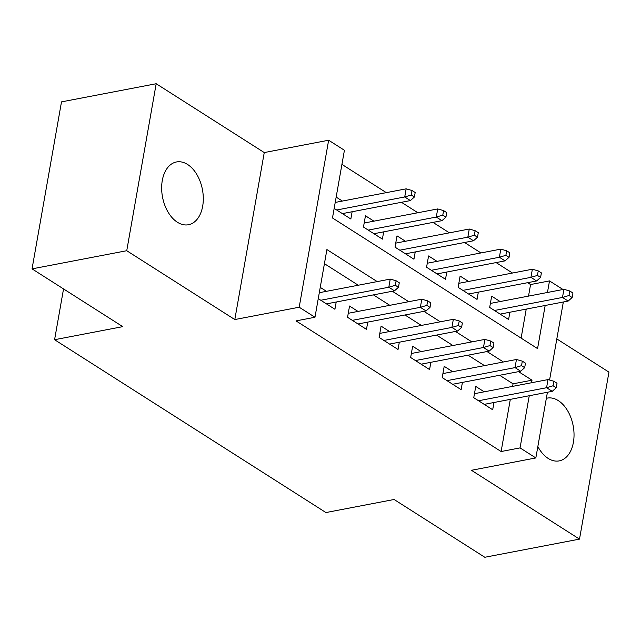 <?xml version="1.0" encoding="UTF-8"?>
<svg xmlns="http://www.w3.org/2000/svg" width="641" height="641" viewBox="0 0 641 641"><rect width="100%" height="100%" fill="white"/><g stroke="black" fill="none" stroke-linecap="round" stroke-linejoin="round"><path stroke-width="0.96" d="M537.847 446.537A31.962 20.304 79.2 0 0 548.119 458.387A31.962 20.304 79.2 0 0 559.224 460.887A31.962 20.304 79.2 0 0 574.032 434.189A31.962 20.304 79.2 0 0 558.303 400.617A31.962 20.304 79.2 0 0 547.198 398.117A31.962 20.304 79.2 0 0 546.348 398.301M187.573 164.465A31.962 20.304 79.2 0 0 176.467 161.965A31.962 20.304 79.2 0 0 161.66 188.662A31.962 20.304 79.2 0 0 177.389 222.235A31.962 20.304 79.2 0 0 188.494 224.735A31.962 20.304 79.2 0 0 203.301 198.045A31.962 20.304 79.2 0 0 187.573 164.465M528.521 296.11L530.564 284.54L549.505 280.91L562.99 289.5M63.539 288.923L54.581 339.714L325.924 512.552L394.103 499.491L484.812 557.269L579.504 539.121L608.95 372.133L556.821 338.929M54.581 339.714L122.76 326.646L32.05 268.867L61.496 101.879L156.188 83.731L126.742 250.719L234.806 319.555L299.195 307.215L328.641 140.227L344.417 150.274L332.479 217.972L537.567 348.608L545.17 305.477M234.806 319.555L264.252 152.566L156.188 83.731M264.252 152.566L328.641 140.227M530.564 284.54L527.655 282.689M512.504 273.034L496.102 262.586M480.95 252.939L464.549 242.49M449.397 232.843L433.004 222.395M417.852 212.74L401.45 202.292M386.299 192.645L341.925 164.384M32.05 268.867L126.742 250.719M484.219 391.811L475.75 386.419L473.755 397.7L492.689 409.759L493.971 402.5M452.666 371.716L444.197 366.323L442.21 377.605L461.135 389.664L462.417 382.405M421.113 351.621L412.644 346.228L410.657 357.51L429.59 369.569L430.864 362.301M389.56 331.517L381.091 326.125L379.103 337.406L398.037 349.465L399.319 342.206M358.007 311.422L349.545 306.029L347.55 317.311L366.484 329.37L367.766 322.111M342.374 201.058L336.156 197.099M373.927 221.161L365.458 215.769L363.471 227.05L382.397 239.109L383.679 231.842M405.481 241.256L397.011 235.864L395.024 247.146L413.95 259.204L415.232 251.945M437.026 261.352L428.565 255.959L426.569 267.241L445.503 279.3L446.785 272.04M468.579 281.455L460.11 276.063L458.123 287.344L477.056 299.403L478.338 292.136M521.117 338.127L526.229 309.106M334.169 208.389L350.851 219.006L352.125 211.746M500.132 301.55L491.663 296.158L489.676 307.44L508.609 319.498L509.883 312.239M377.204 281.599L326.91 249.565L314.971 317.263L296.038 320.893L501.118 451.528L510.316 399.367M512.608 386.371L513.056 383.831L499.619 375.273M484.468 365.618L468.074 355.17M452.923 345.523L436.521 335.075M421.369 325.428L404.968 314.979M389.816 305.324L373.415 294.884M358.263 285.229L324.418 263.675M318.257 298.65L334.931 309.274L336.213 302.007M326.461 291.326L320.244 287.368M547.414 392.26L535.836 457.946L471.439 470.286L579.504 539.121M535.836 457.946L520.059 447.899L529.258 395.737M501.118 451.528L520.059 447.899M314.971 317.263L299.195 307.215M563.335 301.991L549.569 380.033M547.462 292.48L549.505 280.91M531.549 382.741L531.998 380.201L518.561 371.644M503.409 361.989L487.008 351.54M471.856 341.893L455.455 331.445M440.303 321.798L423.909 311.35M408.758 301.695L392.356 291.254M513.056 383.831L531.998 380.201M395.313 285.277L398.47 287.288L399.271 282.777L396.114 280.766L395.313 285.277L388.815 287.224L394.487 290.838L326.461 303.882M320.788 300.26L388.815 287.224L390.241 279.099L319.306 292.697M396.114 280.766L390.241 279.099M394.487 290.838L398.47 287.288M414.39 197.027L415.184 192.508L412.027 190.505L411.234 195.016L414.39 197.027L410.408 200.577L404.727 196.963L406.162 188.839L335.219 202.436M411.234 195.016L404.727 196.963L336.701 210M410.408 200.577L342.382 213.613M406.162 188.839L412.027 190.505M426.866 305.38L430.023 307.384L430.816 302.873L427.667 300.861L426.866 305.38L420.36 307.319L426.041 310.941L358.015 323.977M352.334 320.356L420.36 307.319L421.794 299.195L348.263 313.289M427.667 300.861L421.794 299.195M426.041 310.941L430.023 307.384M458.419 325.476L461.576 327.487L462.369 322.968L459.212 320.965L458.419 325.476L451.913 327.423L457.594 331.036L389.568 344.073M383.887 340.459L451.913 327.423L453.347 319.298L379.817 333.392M459.212 320.965L453.347 319.298M457.594 331.036L461.576 327.487M489.972 345.571L493.129 347.582L493.923 343.071L490.766 341.06L489.972 345.571L483.466 347.518L489.147 351.132L421.121 364.176M415.44 360.554L483.466 347.518L484.9 339.393L411.362 353.487M490.766 341.06L484.9 339.393M489.147 351.132L493.129 347.582M521.526 365.666L524.675 367.678L525.476 363.167L522.319 361.155L521.526 365.666L515.019 367.614L520.7 371.235L452.674 384.271M446.993 380.65L515.019 367.614L516.454 359.489L442.915 373.583M522.319 361.155L516.454 359.489M520.7 371.235L524.675 367.678M445.936 217.123L446.737 212.612L443.58 210.601L442.787 215.112L445.936 217.123L441.961 220.672L436.281 217.059L437.715 208.934L364.176 223.028M442.787 215.112L436.281 217.059L368.255 230.095M441.961 220.672L373.935 233.717M437.715 208.934L443.58 210.601M477.489 237.218L478.29 232.707L475.133 230.696L474.332 235.215L477.489 237.218L473.507 240.776L467.834 237.154L469.26 229.029L395.729 243.123M474.332 235.215L467.834 237.154L399.808 250.19M473.507 240.776L405.481 253.812M469.26 229.029L475.133 230.696M509.042 257.321L509.835 252.802L506.686 250.799L505.885 255.31L509.042 257.321L505.06 260.871L499.379 257.257L500.813 249.133L427.283 263.227M505.885 255.31L499.379 257.257L431.353 270.294M505.06 260.871L437.034 273.907M500.813 249.133L506.686 250.799M540.595 277.417L541.389 272.906L538.232 270.895L537.438 275.406L540.595 277.417L536.613 280.966L530.932 277.353L532.367 269.228L458.836 283.322M537.438 275.406L530.932 277.353L462.906 290.389M536.613 280.966L468.587 294.011M532.367 269.228L538.232 270.895M553.071 385.77L556.228 387.781L557.021 383.262L553.872 381.251L553.071 385.77L546.573 387.717L552.246 391.33L484.219 404.367M478.547 400.753L546.573 387.717L547.999 379.592L474.468 393.686M553.872 381.251L547.999 379.592M552.246 391.33L556.228 387.781M572.149 297.512L572.942 293.001L569.785 290.99L568.992 295.501L572.149 297.512L568.166 301.07L562.486 297.448L563.92 289.323L490.381 303.417M568.992 295.501L562.486 297.448L494.459 310.484M568.166 301.07L500.14 314.106M563.92 289.323L569.785 290.99"/></g></svg>
